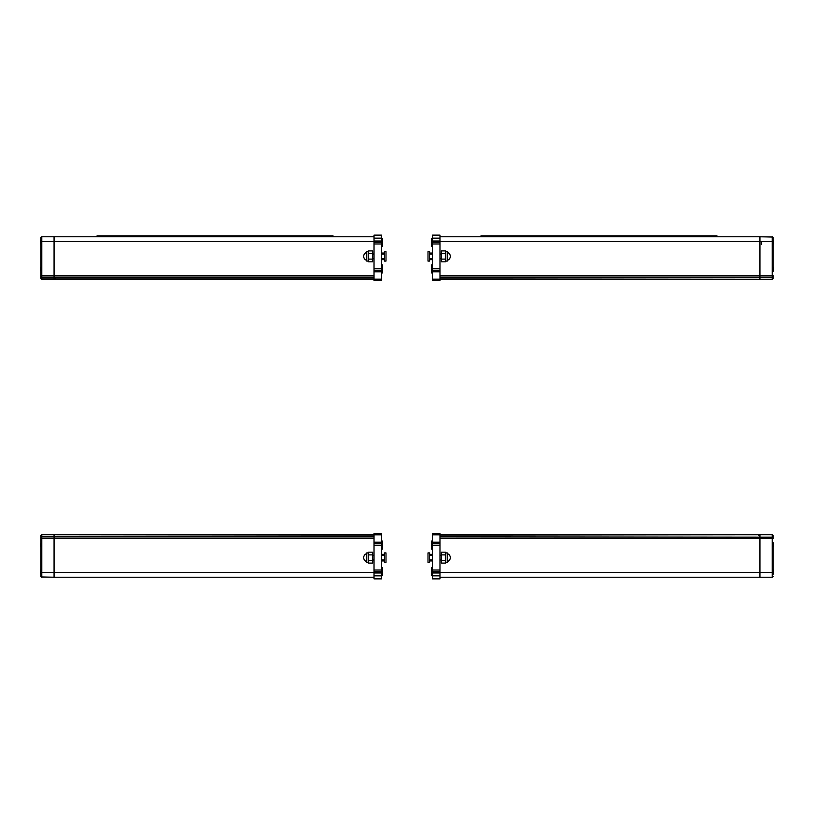 <?xml version="1.0" encoding="UTF-8"?>
<svg xmlns="http://www.w3.org/2000/svg" width="814" height="814" viewBox="0 0 814 814"><rect width="100%" height="100%" fill="white"/><g stroke="black" fill="none" stroke-linecap="round" stroke-linejoin="round"><path stroke-width="1.22" d="M773.3 267.307L773.3 270.563M772.354 239.428L773.3 240.883M773.3 242.216L773.3 241.463M773.3 240.374L773.3 243.854M773.147 271.377L773.147 237.729A0.946 0.946 0 0 0 772.201 236.782L772.201 275.661L759.93 275.661L759.93 279.263L759.93 241.504L759.93 275.661L439.977 275.661M772.201 237.016L759.93 236.782L759.93 241.504L759.93 236.782L439.977 236.782M439.977 279.263L772.201 279.263L773.127 278.52M772.201 278.317L772.201 275.661L773.147 275.661L773.147 278.317L772.374 279.243M773.147 277.371L773.147 278.154M772.679 239.194L773.147 266.565M773.147 239.855L773.147 238.665M773.147 238.97L773.147 239.581M772.679 272.039L772.679 265.903M439.977 277.157L772.201 277.157L772.201 278.937L773.147 278.317L772.201 279.263L773.147 278.368M758.709 279.263L759.93 279.263M773.147 278.317L772.201 279.263L773.117 278.571M439.977 263.451L439.977 249.288M441.361 254.009L440.16 254.009M432.427 254.009L429.416 254.009M429.416 261.091L429.416 251.648L428.001 251.648L428.001 261.091L429.416 261.091M445.339 259.106L445.339 253.642L441.361 253.642L441.361 261.833L445.339 261.833L445.339 259.106L441.361 259.106M445.339 253.642L445.339 250.905L441.361 250.905L441.361 253.642M445.339 251.648L447.232 251.648L447.232 261.091L445.339 261.091M431.481 264.957L432.427 266.3L431.481 264.957L431.481 272.985L432.427 271.642L431.481 272.985M432.427 239.581L431.481 238.248L431.481 246.266L431.481 238.248L432.427 239.581M773.3 543.437L773.3 546.693M773.3 573.117L773.3 572.537M773.3 570.146L773.3 573.402M773.208 545.349L773.208 543.721M773.208 543.437L773.208 545.828M773.208 572.069L773.208 571.418M773.208 570.95L773.208 570.431M773.208 570.146L773.208 572.537M773.147 535.846L773.147 538.339L773.147 535.683L772.201 534.737L759.93 534.737L759.93 577.218L759.93 534.737L439.977 534.737M439.977 577.218L772.201 577.218L439.977 577.218M773.147 574.419L773.147 542.623M773.147 547.435L773.147 569.342M773.208 546.916L773.208 543.141M773.208 573.626L773.208 569.851M773.147 572.496L772.201 572.496L772.201 577.218A0.946 0.946 0 0 0 773.147 576.271A0.946 0.946 0 0 1 773.147 576.281L773.147 576.271A0.946 0.946 0 0 1 772.201 577.218L772.201 576.739M772.374 534.757L773.147 535.683L772.201 534.737L773.147 535.683L772.201 534.737L773.147 535.683L772.201 535.063L772.201 538.339L773.147 538.339M758.709 534.737L758.302 535.449L759.93 534.737M773.147 535.683L772.201 534.737L773.147 535.683L772.201 534.737L773.147 535.683L772.201 534.737L439.977 535.063M439.977 564.713L439.977 550.549M441.361 559.991L440.16 559.991M432.427 559.991L429.416 559.991M429.416 562.352L429.416 552.909L428.001 552.909L428.001 562.352L429.416 562.352M445.339 560.358L445.339 552.167L441.361 552.167L441.361 563.095L445.339 563.095L445.339 560.358L441.361 560.358M445.339 554.894L441.361 554.894M445.339 562.352L447.232 562.352L447.232 552.909L445.339 552.909M432.427 547.7L431.481 549.043L431.481 541.015L431.481 549.043L432.427 547.7M431.481 575.752L432.427 574.419L431.481 575.752L431.481 567.734L432.427 569.067L431.481 567.734M480.972 236.782L480.972 235.846L716.951 235.846L716.951 236.782L480.972 236.772M432.427 280.443L432.427 235.134L439.977 235.134L439.977 280.443L432.427 280.443M432.427 270.533L439.977 270.533M432.427 242.216L439.977 242.216M432.427 235.134L439.977 235.134M432.427 253.062L429.589 253.062L429.589 254.009M429.589 258.73L429.589 259.676L432.427 259.676M432.427 578.866L432.427 533.557L439.977 533.557L439.977 578.866L432.427 578.866M432.427 571.784L439.977 571.784M432.427 543.467L439.977 543.467M432.427 554.324L429.589 554.324L429.589 555.27M429.589 559.991L429.589 560.938L432.427 560.938M40.7 267.592L40.7 268.172M40.7 270.563L40.7 267.307M40.7 243.569L40.7 240.598M40.792 267.592L40.792 269.017M40.792 270.563L40.792 267.307M40.792 243.569L40.792 240.883M41.626 279.243L40.853 278.317L41.799 279.263L40.853 278.317L41.799 279.263L40.853 278.317L40.853 275.661L40.853 278.317L41.799 279.263L54.07 279.263L54.07 236.782L54.07 279.263L374.023 279.263M374.023 236.782L41.799 236.782A0.946 0.946 0 0 0 40.853 237.729L40.853 275.661L41.321 272.039M41.321 265.903L40.853 244.658M40.853 278.317L41.799 279.263L40.853 278.154M41.321 238.665L40.853 237.729A0.946 0.946 0 0 1 41.799 236.782L41.799 237.261M40.853 276.862L41.799 277.157L41.799 241.504L40.853 241.504L40.792 244.149M55.291 279.263L55.698 278.551L54.07 279.263M374.023 249.288L374.023 263.451M372.639 254.009L373.84 254.009M381.573 254.009L384.584 254.009M384.584 251.648L384.584 261.091L385.999 261.091L385.999 251.648L384.584 251.648M368.661 253.642L368.661 261.833L372.639 261.833L372.639 250.905L368.661 250.905L368.661 253.642L372.639 253.642M368.661 259.106L372.639 259.106M368.661 251.648L366.768 251.648L366.768 261.091L368.661 261.091M382.519 264.957L381.573 266.3L382.519 264.957L382.519 272.985L381.573 271.642L382.519 272.985M382.519 238.248L381.573 239.581L382.519 238.248L382.519 246.266L381.573 244.933L382.519 246.266M40.7 546.408L40.7 543.721M40.7 544.23L40.7 545.065M40.7 572.537L40.7 573.117M40.7 573.402L40.7 570.146M41.321 574.806L40.853 576.271A0.946 0.946 0 0 0 41.799 577.218L41.799 538.339L54.07 538.339L54.07 534.737L54.07 572.496L54.07 538.339L374.023 538.339M41.799 576.984L54.07 577.218L54.07 572.496L54.07 577.218L374.023 577.218M55.291 534.737L374.023 534.737L41.799 534.737L40.873 535.48M40.853 576.271L40.853 535.683L41.626 534.757M41.799 535.683L40.853 538.339L41.799 538.339L41.799 535.063L40.853 535.683L41.799 534.737L40.853 535.632M374.023 550.549L374.023 564.713M372.639 559.991L373.84 559.991M381.573 559.991L384.584 559.991M384.584 552.909L384.584 562.352L385.999 562.352L385.999 552.909L384.584 552.909M368.661 554.894L368.661 560.358L372.639 560.358L372.639 552.167L368.661 552.167L368.661 554.894L372.639 554.894M368.661 560.358L368.661 563.095L372.639 563.095L372.639 560.358M368.661 562.352L366.768 562.352L366.768 552.909L368.661 552.909M381.573 547.7L382.519 549.043L382.519 541.015L382.519 549.043L381.573 547.7M381.573 574.419L382.519 575.752L381.573 574.419M382.519 567.734L381.573 569.067L382.519 567.734L382.519 575.752M333.028 235.846L333.028 236.782L97.049 236.772L97.049 235.846L333.028 235.846M381.573 235.134L381.573 280.443L374.023 280.443L374.023 235.134L381.573 235.134M381.573 242.216L374.023 242.216M381.573 270.533L374.023 270.533L381.573 270.533M381.573 259.676L384.412 259.676L384.412 258.73M384.412 254.009L384.412 253.062L381.573 253.062M381.573 533.557L381.573 578.866L374.023 578.866L374.023 533.557L381.573 533.557L374.023 533.557M381.573 543.467L374.023 543.467M381.573 571.784L374.023 571.784L381.573 571.784M381.573 578.866L374.023 578.866M381.573 560.938L384.412 560.938L384.412 559.991M381.573 555.27L384.584 555.27L384.412 554.324L381.573 554.324M439.977 278.937L772.201 279.263M439.977 241.504L773.147 241.504M772.201 277.157L773.147 276.862M439.977 572.496L772.201 572.496L772.201 538.339L439.977 538.339M439.977 536.843L773.147 537.138M480.972 236.508L716.951 236.508M432.427 279.182L439.977 279.182M432.427 271.795L439.977 271.795M432.427 268.762L439.977 268.762M432.427 243.986L439.977 243.986M432.427 241.005L439.977 241.005M432.427 238.146L439.977 238.146M432.427 575.854L439.977 575.854M432.427 572.995L439.977 572.995M432.427 570.014L439.977 570.014M432.427 545.238L439.977 545.238M432.427 542.205L439.977 542.205M432.427 534.818L439.977 534.818M374.023 241.504L41.799 241.504L41.799 236.782M374.023 275.661L40.853 275.661M374.023 277.157L41.799 277.157L41.799 278.937L374.023 278.937M374.023 535.063L41.799 534.737L40.883 535.429M374.023 536.843L41.799 536.843M374.023 572.496L40.853 572.496M333.028 236.508L97.049 236.508M381.573 238.146L374.023 238.146M381.573 241.005L374.023 241.005M381.573 243.986L374.023 243.986M381.573 268.762L374.023 268.762M381.573 271.795L374.023 271.795M381.573 279.182L374.023 279.182M381.573 534.818L374.023 534.818M381.573 542.205L374.023 542.205M381.573 545.238L374.023 545.238M381.573 570.014L374.023 570.014M381.573 572.995L374.023 572.995M381.573 575.854L374.023 575.854M772.354 266.137L773.3 267.084M772.354 271.805L773.3 270.858M772.354 245.095L773.3 244.149M761.344 244.383L761.344 242.257M429.416 258.73L432.427 258.73M440.16 258.73L441.361 258.73M447.252 260.388A4.172 4.172 0 0 0 447.252 252.35M432.427 244.933L431.481 246.266L432.427 244.933M772.354 547.863L773.3 546.916M772.354 542.195L773.3 543.141M772.354 574.572L773.3 573.626M772.354 568.905L773.3 569.851M429.416 555.27L432.427 555.27M440.16 555.27L441.361 555.27M447.252 561.65A4.172 4.172 0 0 0 447.252 553.612M432.427 542.358L431.481 541.015L432.427 542.358M41.646 266.137L40.7 267.084M41.646 271.805L40.7 270.858M41.646 239.428L40.7 240.374M41.646 245.095L40.7 244.149M384.584 258.73L381.573 258.73M373.84 258.73L372.639 258.73M366.748 252.35A4.172 4.172 0 0 0 366.748 260.388M41.646 547.863L40.7 546.916M41.646 542.195L40.7 543.141M41.646 574.572L40.7 573.626M41.646 568.905L40.7 569.851M41.799 534.737L40.853 535.683M373.84 555.27L372.639 555.27M366.748 553.612A4.172 4.172 0 0 0 366.748 561.65M381.573 542.358L382.519 541.015L381.573 542.358"/></g></svg>
